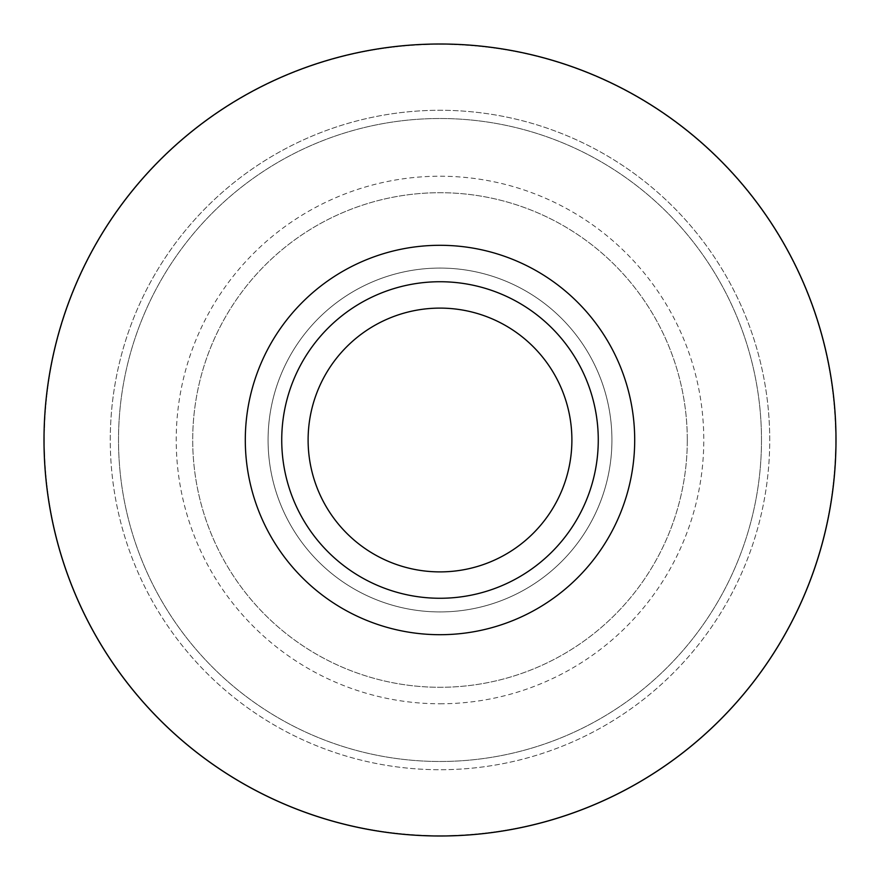<?xml version="1.0" encoding="UTF-8"?>
<svg xmlns="http://www.w3.org/2000/svg" width="880" height="880" viewBox="0 0 880 880"><rect width="100%" height="100%" fill="white"/><g stroke="black" fill="none" stroke-linecap="round" stroke-linejoin="round"><path stroke-width="0.66" stroke-dasharray="4.4 3.3" d="M835.67 440A395.67 395.67 0 0 0 440 44.33A395.67 395.67 0 0 0 44.33 440A395.67 395.67 0 0 1 440 44.33A395.67 395.67 0 0 1 835.67 440A395.67 395.67 0 0 0 440 44.33A395.67 395.67 0 0 0 44.33 440A395.67 395.67 0 0 0 440 835.67A395.67 395.67 0 0 0 835.67 440A395.67 395.67 0 0 0 440 44.33A395.67 395.67 0 0 0 44.33 440A395.67 395.67 0 0 0 440 835.67A395.67 395.67 0 0 0 835.67 440A395.67 395.67 0 0 1 440 835.67A395.67 395.67 0 0 1 44.33 440A395.67 395.67 0 0 0 440 835.67A395.67 395.67 0 0 0 835.67 440M761.486 440A321.486 321.486 0 0 0 440 118.514A321.486 321.486 0 0 0 118.514 440A321.486 321.486 0 0 0 440 761.486A321.486 321.486 0 0 0 761.486 440A321.486 321.486 0 0 0 440 118.514A321.486 321.486 0 0 0 118.514 440A321.486 321.486 0 0 0 440 761.486A321.486 321.486 0 0 0 761.486 440M769.725 440A329.725 329.725 0 0 0 440 110.275A329.725 329.725 0 0 0 110.275 440A329.725 329.725 0 0 0 440 769.725A329.725 329.725 0 0 0 769.725 440A329.725 329.725 0 0 0 440 110.275A329.725 329.725 0 0 0 110.275 440A329.725 329.725 0 0 0 440 769.725A329.725 329.725 0 0 0 769.725 440A329.725 329.725 0 0 0 440 110.275A329.725 329.725 0 0 0 110.275 440M598.268 440A158.268 158.268 0 0 0 440 281.732A158.268 158.268 0 0 0 281.732 440A158.268 158.268 0 0 0 440 598.268A158.268 158.268 0 0 0 598.268 440A158.268 158.268 0 0 0 440 281.732A158.268 158.268 0 0 0 281.732 440A158.268 158.268 0 0 0 440 598.268A158.268 158.268 0 0 0 598.268 440A158.268 158.268 0 0 0 440 281.732A158.268 158.268 0 0 0 281.732 440A158.268 158.268 0 0 0 440 598.268A158.268 158.268 0 0 0 598.268 440A158.268 158.268 0 0 0 440 281.732A158.268 158.268 0 0 0 281.732 440A158.268 158.268 0 0 0 440 598.268A158.268 158.268 0 0 0 598.268 440A158.268 158.268 0 0 0 440 281.732A158.268 158.268 0 0 0 281.732 440A158.268 158.268 0 0 0 440 598.268A158.268 158.268 0 0 0 598.268 440A158.268 158.268 0 0 0 440 281.732A158.268 158.268 0 0 0 281.732 440A158.268 158.268 0 0 0 440 598.268A158.268 158.268 0 0 0 598.268 440A158.268 158.268 0 0 0 440 281.732A158.268 158.268 0 0 0 281.732 440A158.268 158.268 0 0 0 440 598.268A158.268 158.268 0 0 0 598.268 440A158.268 158.268 0 0 0 440 281.732A158.268 158.268 0 0 0 281.732 440A158.268 158.268 0 0 0 440 598.268A158.268 158.268 0 0 0 598.268 440A158.268 158.268 0 0 0 440 281.732A158.268 158.268 0 0 0 281.732 440A158.268 158.268 0 0 0 440 598.268A158.268 158.268 0 0 0 598.268 440A158.268 158.268 0 0 0 440 281.732A158.268 158.268 0 0 0 281.732 440A158.268 158.268 0 0 0 440 598.268A158.268 158.268 0 0 0 598.268 440M611.93 440A171.93 171.93 0 0 0 440 268.07A171.93 171.93 0 0 0 268.07 440A171.93 171.93 0 0 0 440 611.93A171.93 171.93 0 0 0 611.93 440A171.93 171.93 0 0 0 440 268.07A171.93 171.93 0 0 0 268.07 440A171.93 171.93 0 0 0 440 611.93A171.93 171.93 0 0 0 611.93 440A171.93 171.93 0 0 0 440 268.07A171.93 171.93 0 0 0 268.07 440A171.93 171.93 0 0 0 440 611.93A171.93 171.93 0 0 0 611.93 440A171.93 171.93 0 0 0 440 268.07A171.93 171.93 0 0 0 268.07 440A171.93 171.93 0 0 0 440 611.93A171.93 171.93 0 0 0 611.93 440M44 440A396 396 0 0 1 440 44A396 396 0 0 1 836 440A396 396 0 0 1 440 836A396 396 0 0 1 44 440M687.291 440A247.291 247.291 0 0 0 440 192.709A247.291 247.291 0 0 0 192.709 440A247.291 247.291 0 0 0 440 687.291A247.291 247.291 0 0 0 687.291 440A247.291 247.291 0 0 0 440 192.709A247.291 247.291 0 0 0 192.709 440A247.291 247.291 0 0 0 440 687.291A247.291 247.291 0 0 0 687.291 440M308.11 440A131.89 131.89 0 0 1 440 308.11A131.89 131.89 0 0 1 571.89 440A131.89 131.89 0 0 1 440 571.89A131.89 131.89 0 0 1 308.11 440M440 703.78A263.78 263.78 0 0 0 703.78 440A263.78 263.78 0 0 0 440 176.22A263.78 263.78 0 0 0 176.22 440A263.78 263.78 0 0 0 440 703.78"/><path stroke-width="1.32" d="M634.7 440A194.7 194.7 0 0 0 440 245.3A194.7 194.7 0 0 0 245.3 440A194.7 194.7 0 0 0 440 634.7A194.7 194.7 0 0 0 634.7 440M598.268 440A158.268 158.268 0 0 0 440 281.732A158.268 158.268 0 0 0 281.732 440A158.268 158.268 0 0 0 440 598.268A158.268 158.268 0 0 0 598.268 440M836 440A396 396 0 0 0 440 44A396 396 0 0 0 44 440A396 396 0 0 0 440 836A396 396 0 0 0 836 440M308.11 440A131.89 131.89 0 0 1 440 308.11A131.89 131.89 0 0 1 571.89 440A131.89 131.89 0 0 1 440 571.89A131.89 131.89 0 0 1 308.11 440"/></g></svg>
